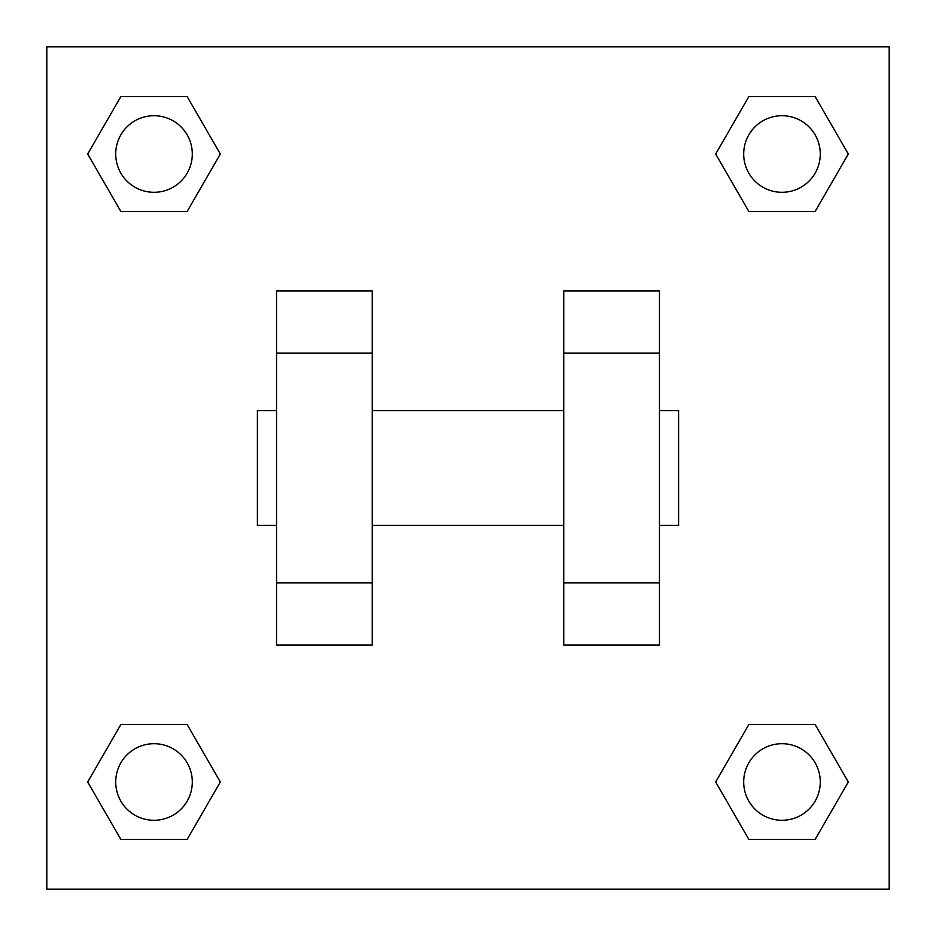<?xml version="1.0" encoding="UTF-8"?>
<svg xmlns="http://www.w3.org/2000/svg" width="936" height="936" viewBox="0 0 936 936"><rect width="100%" height="100%" fill="white"/><g stroke="black" fill="none" stroke-linecap="round" stroke-linejoin="round"><path stroke-width="1.4" d="M220.334 154.019L187.177 211.454L120.849 211.454L87.692 154.019L120.849 96.583L187.177 96.583L220.334 154.019L187.177 211.454L158.43 211.454M158.43 724.546L187.177 724.546L220.334 781.981L187.177 839.417L120.849 839.417L87.692 781.981L120.849 724.546L187.177 724.546M777.57 211.454L748.823 211.454L715.666 154.019L748.823 96.583L815.151 96.583L848.308 154.019L815.151 211.454L748.823 211.454M715.666 781.981L748.823 724.546L815.151 724.546L848.308 781.981L815.151 839.417L748.823 839.417L715.666 781.981L748.823 724.546L777.57 724.546M46.8 46.8L889.2 46.8L889.2 889.2L46.8 889.2L46.8 46.8M372.271 290.909L372.271 645.091L276.541 645.091L276.541 290.909L372.271 290.909M563.729 645.091L563.729 290.909L659.459 290.909L659.459 645.091L563.729 645.091M659.459 525.435L678.6 525.435L678.6 410.565L659.459 410.565M276.541 410.565L257.4 410.565L257.4 525.435L276.541 525.435M276.541 353.129L372.271 353.129M563.729 353.129L659.459 353.129M276.541 582.871L372.271 582.871M563.729 582.871L659.459 582.871M815.151 839.417L748.823 839.417L815.151 839.417L848.308 781.981M748.823 724.546L815.151 724.546L748.823 724.546M820.275 781.981A38.294 38.294 0 0 0 762.84 748.823A38.294 38.294 0 0 0 762.84 815.151A38.294 38.294 0 0 0 820.275 781.981M87.692 781.981L120.849 724.546M187.177 839.417L120.849 839.417L187.177 839.417L220.334 781.981M192.301 781.981A38.294 38.294 0 0 0 134.866 748.823A38.294 38.294 0 0 0 134.866 815.151A38.294 38.294 0 0 0 192.301 781.981M715.666 154.019L748.823 96.583L815.151 96.583L748.823 96.583M848.308 154.019L815.151 211.454M820.275 154.019A38.294 38.294 0 0 0 762.84 120.849A38.294 38.294 0 0 0 762.84 187.177A38.294 38.294 0 0 0 820.275 154.019M87.692 154.019L120.849 96.583L187.177 96.583L120.849 96.583M187.177 211.454L120.849 211.454L187.177 211.454M192.301 154.019A38.294 38.294 0 0 0 134.866 120.849A38.294 38.294 0 0 0 134.866 187.177A38.294 38.294 0 0 0 192.301 154.019M372.271 525.435L563.729 525.435M372.271 410.565L563.729 410.565"/></g></svg>
